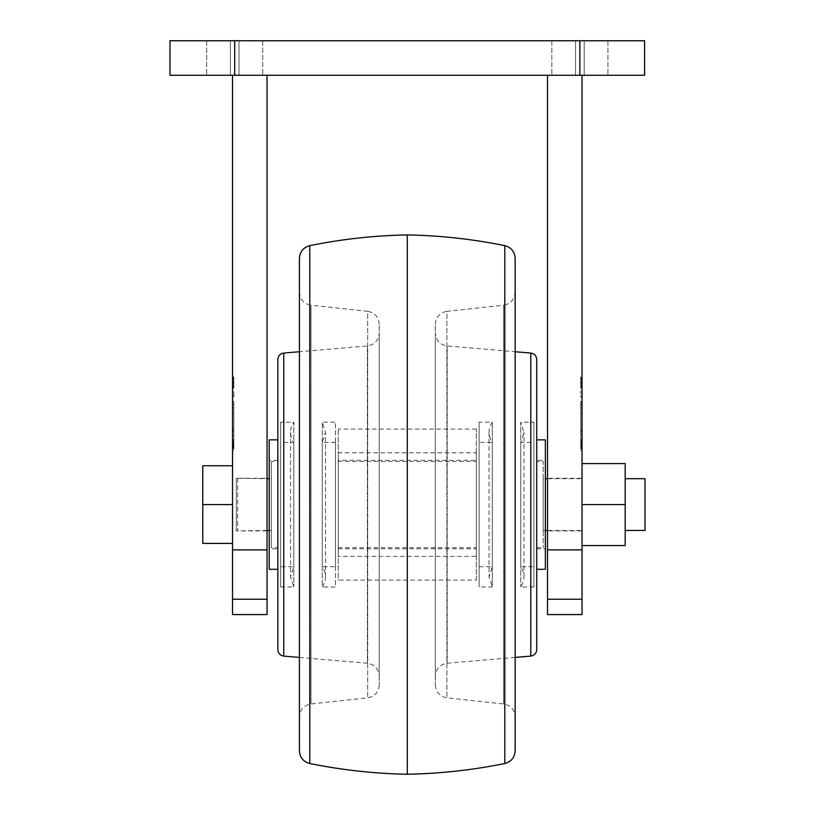 <?xml version="1.0" encoding="UTF-8"?>
<svg xmlns="http://www.w3.org/2000/svg" width="815" height="815" viewBox="0 0 815 815"><rect width="100%" height="100%" fill="white"/><g stroke="black" fill="none" stroke-linecap="round" stroke-linejoin="round"><path stroke-width="0.61" stroke-dasharray="4.08 3.06" d="M536.728 461.433L536.728 547.731L536.728 461.433L543.198 461.433L543.198 547.731L543.198 461.433M536.728 460.353L536.728 548.811L536.728 460.353L545.357 460.353L545.357 548.811L545.357 460.353M277.844 547.731L277.844 461.433L277.844 547.731L271.375 547.731L271.375 461.433L277.844 461.433M277.844 548.811L277.844 460.353L277.844 548.811L269.215 548.811L269.215 460.353L269.215 548.811M271.375 461.433L271.375 547.731M543.198 478.69L543.198 530.473L543.198 478.69L545.357 478.69M547.517 478.69L582.032 478.69L582.032 530.473L582.032 478.69M625.176 504.577L625.176 463.592L582.032 463.592L582.032 545.571L625.176 545.571L625.176 504.577L582.032 504.577L582.032 545.571M582.032 463.592L582.032 504.577M582.032 401.775L582.032 430.992L582.032 401.775L580.738 401.775L580.738 430.992L582.032 430.992L582.032 401.377L582.032 430.992L580.738 430.992L580.738 428.405L582.032 428.405L580.738 428.405L580.738 404.76L582.032 404.76M580.738 440.294L580.738 448.454L580.738 440.711L580.738 447.567L582.032 447.567L582.032 439.713L582.032 448.148L580.738 448.026L580.738 440.294L582.032 440.294M580.738 445.581L580.738 447.68L582.032 447.68L580.738 447.68L580.738 443.92L580.738 448.413L582.032 448.413L582.032 442.688L582.032 448.454L582.032 442.26L582.032 448.454L582.032 442.26L582.032 448.454L582.032 442.26L582.032 448.454L582.032 442.26L582.032 447.68L580.738 447.455L582.032 447.68L580.738 447.68L582.032 447.68L580.738 447.68L582.032 447.353L580.738 447.343L580.738 445.581L582.032 445.581M582.032 386.595L582.032 382.316L582.032 388.123L580.738 388.123L582.032 387.634L582.032 377.06L582.032 387.634L582.032 377.06L582.032 386.88L580.738 386.595L580.738 383.559L582.032 383.559L580.738 383.559L580.738 382.316L582.032 382.316L580.738 382.316L580.738 387.634L582.032 387.451L580.738 387.634L580.738 377.783L582.032 377.783L580.738 377.783L580.738 377.06L582.032 377.06L582.032 388.123L580.738 388.123L580.738 387.512L582.032 387.512L582.032 377.06L580.738 377.06L580.738 380.238L582.032 380.238L580.738 380.238L580.738 378.313L582.032 378.313L582.032 386.88L582.032 378.313L580.738 378.313L582.032 378.802L580.738 378.802L580.738 386.88L582.032 386.595M580.738 381.685L580.738 387.991L580.738 377.202L580.738 378.445L582.032 378.445L582.032 377.202L582.032 387.991L582.032 377.202L582.032 387.991L582.032 377.202L582.032 387.991L582.032 377.202L582.032 387.991L582.032 377.202L582.032 381.909L582.032 378.445L580.738 378.445L580.738 381.909L582.032 381.909L580.738 381.491L580.738 378.445L582.032 378.445L580.738 378.445L580.738 377.202L582.032 377.202L580.738 377.202L580.738 381.685L582.032 381.685M582.032 448.148L580.738 448.566L582.032 448.169M582.032 435.179L582.032 439.428L582.032 435.179L580.738 435.179L582.032 435.179M582.032 390.976L582.032 397.017L582.032 390.976L580.738 390.976L582.032 390.976M582.032 614.602L582.032 549.88L547.517 549.88L547.517 614.602L582.032 614.602M582.032 75.265L547.517 75.265L582.032 75.265L582.032 549.88M582.032 442.688L580.738 442.688L582.032 442.718M582.032 450.664L582.032 442.372L582.032 450.664L580.738 450.664L582.032 450.664M582.032 407.918L582.032 430.585L582.032 407.918L580.738 407.918L580.738 414.061L582.032 414.061M232.54 401.775L232.54 430.992L232.54 401.775L233.834 401.775L233.834 430.992L232.54 430.992L232.54 401.377L232.54 430.992L233.834 430.992L233.834 428.405L232.54 428.405L233.834 428.405L233.834 401.377L232.54 401.377M232.54 431.736L232.54 435.179L232.54 431.736L233.834 431.736L233.834 435.118L233.834 431.736L232.54 431.736M232.54 435.179L232.54 439.428L232.54 435.179L233.834 435.179L233.834 439.428L233.834 435.179L232.54 435.179M232.54 390.976L232.54 397.017L232.54 390.976L233.834 390.976L233.834 397.017L232.54 397.017L233.834 397.017L233.834 390.976L232.54 390.976M232.54 414.061L232.54 430.585L232.54 407.918L232.54 414.061L233.834 414.061L233.834 407.734L232.54 407.734M233.834 440.294L233.834 448.454L233.834 442.26L233.834 448.454L233.834 442.26L233.834 448.454L233.834 442.26L233.834 448.454L233.834 447.792L233.834 448.413L232.54 448.413L232.54 442.26L232.54 448.454L232.54 439.713L232.54 448.148L233.834 448.026L233.834 440.294L232.54 440.294M233.834 445.581L233.834 447.68L232.54 447.68L233.834 447.486L232.54 447.567L233.834 447.567L232.54 447.567L232.54 445.581L232.54 447.68L233.834 447.455L232.54 447.68L233.834 447.343L232.54 447.68L233.834 447.68L232.54 447.68L233.834 447.68L233.834 445.581L232.54 445.581M233.834 377.722L233.834 386.88L233.834 378.313L233.834 386.88L232.54 386.595L232.54 382.316L232.54 387.634L232.54 377.06L232.54 387.634L233.834 387.451L233.834 377.783L232.54 377.783L232.54 377.06L232.54 388.123L233.834 388.123L233.834 387.512L232.54 387.512L232.54 377.06L232.54 386.88L233.834 386.595L233.834 383.559L232.54 383.559L233.834 383.559L233.834 382.316L232.54 382.316L233.834 382.316L233.834 387.634L232.54 388.123L233.834 388.123L233.834 377.06L232.54 377.06L233.834 377.06L233.834 387.512L233.834 377.722L232.54 377.722M233.834 381.685L233.834 387.991L232.54 387.991L232.54 377.202L232.54 387.991L232.54 377.202L232.54 387.991L232.54 377.202L232.54 387.991L232.54 377.202L232.54 387.991L232.54 377.202L232.54 387.991L233.834 387.991L232.54 387.991L233.834 387.991L233.834 377.202L232.54 377.202L233.834 377.202L233.834 378.445L232.54 378.445L232.54 381.909L232.54 378.445L233.834 378.445L233.834 381.909L232.54 381.909L233.834 381.491L233.834 378.445L232.54 378.445L233.834 378.445L233.834 381.909L232.54 381.909L233.834 381.909L233.834 383.152L232.54 383.152L233.834 383.152L233.834 386.738L232.54 386.738L233.834 386.738L233.834 387.991L232.54 387.991L233.834 387.991L233.834 377.202L232.54 377.202L233.834 377.202L233.834 381.685L232.54 381.685M232.54 448.148L233.834 448.566L232.54 448.148L233.834 448.026L232.54 448.148M232.54 549.88L232.54 614.602L267.055 614.602L267.055 549.88L232.54 549.88L232.54 75.265L267.055 75.265L267.055 549.88M232.54 443.492L232.54 448.454L232.54 442.26L232.54 448.454L232.54 442.26L232.54 448.454L232.54 443.146L233.834 443.492M232.54 448.454L232.54 443.146L232.54 448.454L233.834 448.454L232.54 448.454M233.834 377.06L233.834 387.634L232.54 387.634L232.54 377.783L233.834 377.783L233.834 377.06L232.54 377.06M232.54 450.664L232.54 442.372L232.54 450.664L233.834 450.664L232.54 450.664M232.54 543.411L232.54 465.752L232.54 543.411L202.772 543.411L202.772 504.577L232.54 504.577M267.055 478.262L267.055 530.901L267.055 478.262L236.289 478.262L236.289 530.901L236.289 478.262L267.055 478.69M232.54 75.265L267.055 75.265M230.38 75.265L262.746 75.265L206.653 75.265L239.009 75.265L206.653 75.265L230.38 75.265L230.38 40.75L262.746 40.75L239.009 40.75L262.746 40.75L239.009 40.75L239.009 75.265L239.009 40.75L239.009 75.265L239.009 40.75L206.653 40.75L239.009 40.75L206.653 40.75L230.38 40.75L230.38 75.265M575.553 75.265L607.919 75.265L551.826 75.265L584.192 75.265L551.826 75.265L575.553 75.265L575.553 40.75L607.919 40.75L584.192 40.75L607.919 40.75L584.192 40.75L584.192 75.265L584.192 40.75L584.192 75.265L584.192 40.75L551.826 40.75L584.192 40.75L551.826 40.75L575.553 40.75L575.553 75.265M234.7 40.75L169.978 40.75L169.978 75.265L234.7 75.265L234.7 40.75L579.873 40.75L579.873 75.265L234.7 75.265M579.873 75.265L644.594 75.265L644.594 40.75L579.873 40.75M547.517 75.265L547.517 549.88M547.517 478.262L547.517 530.901L547.517 478.262L582.032 478.262L582.032 530.901L582.032 478.262M580.738 397.017L582.032 397.017L580.738 397.017L580.738 390.976L580.738 397.017M580.738 431.736L582.032 431.736L580.738 431.736L580.738 439.428L580.738 431.736M580.738 377.742L580.738 386.88L580.738 383.559L582.032 383.559L580.738 383.559L580.738 382.316L582.032 382.316L580.738 382.316L580.738 387.634L580.738 377.06L580.738 377.742L582.032 377.742M580.738 384.649L580.738 377.202L580.738 387.991L580.738 377.202L580.738 387.991L580.738 378.445L580.738 381.909L582.032 381.909L580.738 381.491L582.032 381.909L580.738 381.909L580.738 383.152L582.032 383.152L580.738 383.152L580.738 387.991L582.032 387.991L580.738 387.991L582.032 387.991L580.738 387.991L580.738 384.649L582.032 384.649M580.738 382.541L582.032 382.541M580.738 383.03L582.032 383.03M580.738 383.508L582.032 383.508M580.738 448.454L582.032 448.454L580.738 448.454L582.032 448.454L580.738 448.454L582.032 448.454L580.738 448.454L582.032 448.454L580.738 448.454L582.032 448.454L580.738 448.454L582.032 448.454L580.738 448.454L580.738 443.37L582.032 443.36L580.738 443.146L582.032 443.146L582.032 444.919L582.032 443.146L580.738 443.146L582.032 443.146L580.738 443.146L582.032 443.146L580.738 443.146L582.032 443.411L580.738 443.391L582.032 443.391L580.738 443.421L580.738 448.454L582.032 448.454L580.738 448.454L580.738 443.146L580.738 448.454M580.738 446.844L580.738 442.372L580.738 450.664L580.738 442.372L582.032 442.372L580.738 442.372L582.032 442.372L580.738 442.372L582.032 442.372L580.738 442.372L580.738 442.922L582.032 442.372L580.738 442.372L580.738 446.844L582.032 446.844M580.738 442.504L582.032 442.504M580.738 442.26L582.032 442.26L580.738 442.26M580.738 443.808L582.032 443.808M580.738 444.919L582.032 444.919L580.738 444.919M580.738 445.795L582.032 445.795L580.738 445.795M580.738 446.64L582.032 446.64M580.738 446.569L582.032 446.569M580.738 442.739L582.032 442.739M580.738 387.991L582.032 387.991L580.738 387.991L582.032 387.991L580.738 387.991L582.032 387.991L580.738 387.991L582.032 387.991L580.738 387.991L582.032 387.991L580.738 387.991L580.738 377.202L582.032 377.202L580.738 377.202L582.032 377.202L580.738 377.202L582.032 377.202L580.738 377.202L582.032 377.202L580.738 377.202L582.032 377.202L580.738 377.202L582.032 377.202L580.738 377.202L580.738 378.445L582.032 378.445L580.738 378.445L582.032 378.445L580.738 378.445L582.032 378.445L580.738 378.445L580.738 381.909L582.032 381.909L580.738 381.909L580.738 383.152L582.032 383.152L580.738 383.152L582.032 383.152L580.738 383.152L580.738 386.738L582.032 386.738L580.738 386.738L582.032 386.738L580.738 386.738L580.738 387.991M580.738 385.882L582.032 385.882L580.738 385.882M580.738 379.179L582.032 379.179M580.738 442.627L582.032 442.627L580.738 442.647M580.738 443.492L582.032 443.492M580.738 380.238L582.032 380.238L580.738 380.238M580.738 378.313L580.738 386.483L580.738 378.72L582.032 378.71L580.738 378.313L582.032 378.313M580.738 386.88L582.032 386.88M580.738 445.866L582.032 445.866M580.738 444.134L582.032 444.134L580.738 444.134M580.738 447.792L582.032 447.792M580.738 445.122L582.032 445.122M580.738 444.695L582.032 444.695M580.738 443.034L582.032 443.034M580.738 442.443L582.032 442.443M580.738 378.69L582.032 378.69M580.738 377.722L580.738 387.512L580.738 377.722L582.032 377.722M580.738 377.06L582.032 377.06M580.738 443.92L582.032 443.92L580.738 443.92M580.738 439.713L582.032 439.713M580.738 440.711L582.032 440.711M580.738 441.109L582.032 441.109M580.738 447.567L582.032 447.567L580.738 447.567M580.738 448.596L582.032 448.596M580.738 442.372L582.032 442.372M580.738 404.76L580.738 401.775M580.738 414.061L580.738 407.734L582.032 407.734M580.738 401.377L580.738 430.992L580.738 401.377L582.032 401.377M580.738 404.464L582.032 404.464M233.834 404.464L232.54 404.464M233.834 401.377L233.834 430.992L233.834 404.76L232.54 404.76M233.834 446.844L233.834 442.372L233.834 450.664L233.834 442.372L232.54 442.372L233.834 442.372L232.54 442.372L233.834 442.372L232.54 442.372L233.834 442.372L233.834 442.922L232.54 442.372L233.834 442.372L233.834 446.844L232.54 446.844M233.834 442.26L232.54 442.688L233.834 442.26M233.834 442.627L232.54 442.627L233.834 442.647M233.834 443.146L232.54 443.146L232.54 444.919L232.54 443.146L233.834 443.146M232.54 380.432L232.54 386.88L232.54 378.313L232.54 380.432L233.834 380.432M233.834 386.483L232.54 386.483L233.834 386.473M233.834 386.88L232.54 386.88M233.834 378.72L232.54 378.72L233.834 378.71M233.834 378.313L232.54 378.313M233.834 378.69L232.54 378.69M233.834 442.504L232.54 442.504M233.834 443.36L232.54 443.36L233.834 443.37M233.834 443.808L232.54 443.808M233.834 443.034L232.54 443.034M233.834 442.443L232.54 442.443M233.834 443.391L232.54 443.411L233.834 443.391M233.834 444.919L232.54 444.919L233.834 444.919M233.834 445.795L232.54 445.795L233.834 445.795M233.834 446.64L232.54 446.64M233.834 446.569L232.54 446.569M233.834 442.739L232.54 442.739M233.834 384.649L233.834 377.202L233.834 387.991L233.834 377.202L233.834 387.991L233.834 377.202L233.834 381.909L232.54 381.909L233.834 381.491L232.54 381.909L233.834 381.909L233.834 383.152L232.54 383.152L233.834 383.152L233.834 387.991L233.834 384.649L232.54 384.649M233.834 382.541L232.54 382.541M233.834 383.03L232.54 383.03M233.834 383.508L232.54 383.508M233.834 387.991L232.54 387.991L233.834 387.991M233.834 377.202L232.54 377.202L233.834 377.202M233.834 385.882L232.54 385.882L233.834 385.882M233.834 379.179L232.54 379.179M233.834 377.742L232.54 377.742M233.834 380.238L232.54 380.238L233.834 380.238M233.834 378.802L232.54 378.802L233.834 378.802M233.834 383.559L232.54 383.559L233.834 383.559M233.834 382.316L232.54 382.316L233.834 382.316M233.834 448.596L232.54 448.596M233.834 442.372L232.54 442.372M233.834 443.92L232.54 443.92L233.834 443.92M233.834 439.713L232.54 439.713M233.834 440.711L232.54 440.711M233.834 441.109L232.54 441.109M233.834 378.445L232.54 378.445L233.834 378.445M233.834 445.866L232.54 445.866M233.834 444.134L232.54 444.134L233.834 444.134M233.834 447.792L232.54 447.792M233.834 445.122L232.54 445.122M233.834 444.695L232.54 444.695M233.834 383.152L232.54 383.152L233.834 383.152M233.834 386.738L232.54 386.738L233.834 386.738M233.834 407.734L233.834 430.585L233.834 407.918L232.54 407.918M233.834 407.918L233.834 414.061M233.834 431.736L233.834 435.179L233.834 431.736M233.834 404.76L233.834 401.775M271.375 478.69L271.375 530.473L271.375 478.69L269.215 478.69M202.772 504.577L202.772 465.752L232.54 465.752M645.022 530.473L645.022 478.69M625.176 478.69L625.176 530.473L625.176 478.69M277.844 649.647L277.844 359.507M277.844 569.298L277.844 439.856L277.844 569.298M407.286 234.914L407.286 774.25M515.151 292.33L515.151 716.833L515.151 292.33C514.571 299.543 510.71 303.832 503.599 305.197L503.599 703.966L503.599 305.197L446.885 311.33L446.885 697.834L446.885 311.33C439.764 312.685 435.913 316.974 435.332 324.197L435.332 684.967L435.332 324.197M515.151 750.839L515.151 258.324M435.332 333.05L435.332 676.114L435.332 333.05C435.954 340.405 439.896 344.704 447.18 345.947L447.18 663.216L447.18 345.947L515.151 351.734M515.151 657.43L447.18 663.216C439.896 664.459 435.954 668.758 435.332 676.114M536.728 649.647L536.728 359.507M536.728 439.856L536.728 569.298L536.728 439.856M299.421 292.33L299.421 716.833L299.421 292.33C300.002 299.543 303.852 303.832 310.973 305.197L310.973 703.966L310.973 305.197L367.687 311.33L367.687 697.834L367.687 311.33C374.798 312.685 378.649 316.974 379.24 324.197L379.24 684.967L379.24 324.197M299.421 750.839L299.421 258.324M379.24 333.05L379.24 676.114L379.24 333.05C378.618 340.405 374.666 344.704 367.392 345.947L367.392 663.216L367.392 345.947L299.421 351.734M299.421 657.43L367.392 663.216C374.666 664.459 378.618 668.758 379.24 676.114M269.215 569.298L269.215 439.856M545.357 439.856L545.357 569.298M533.927 422.17L533.927 586.983L533.927 422.17L520.754 422.17L520.754 586.983L520.754 422.17L523.994 432.307L520.754 442.443L520.754 566.72L520.754 442.443L533.927 442.443L533.927 566.72L533.927 442.443M533.927 586.983L520.754 586.983C525.054 580.229 525.054 573.475 520.754 566.72L533.927 566.72M479.118 442.443L479.118 566.72L479.118 442.443L492.291 442.443L492.291 566.72L492.291 442.443C487.991 435.689 487.991 428.935 492.291 422.17L479.118 422.17L479.118 586.983L479.118 422.17M479.118 566.72L492.291 566.72L489.051 576.857L492.291 586.983L492.291 422.17L492.291 586.983L479.118 586.983M476.317 580.086L476.317 429.077L476.317 580.086L338.245 580.086L338.245 429.077L338.245 580.086M338.245 452.804L338.245 556.36L338.245 452.804L476.317 452.804L476.317 556.36L338.245 556.36M476.317 556.36L476.317 452.804M476.317 547.731L476.317 461.433L476.317 547.731L338.245 547.731L338.245 461.433L338.245 547.731M476.317 460.353L476.317 548.811L476.317 460.353L338.245 460.353L338.245 548.811L338.245 460.353M338.245 461.433L476.317 461.433M280.645 422.17L280.645 586.983L280.645 422.17L293.808 422.17L293.808 586.983L293.808 422.17C289.508 428.935 289.508 435.689 293.808 442.443L293.808 566.72L293.808 442.443L280.645 442.443L280.645 566.72L280.645 442.443M280.645 586.983L293.808 586.983L290.568 576.857L293.808 566.72L280.645 566.72M335.444 566.72L335.444 442.443L335.444 566.72L322.282 566.72L322.282 442.443L322.282 566.72C326.581 573.475 326.581 580.229 322.282 586.983L322.282 422.17L322.282 586.983L335.444 586.983L335.444 422.17L335.444 586.983M582.032 599.239L547.517 599.239M267.055 599.239L232.54 599.239M580.738 444.297L582.032 444.297M580.738 446.06L582.032 446.06M580.738 380.432L582.032 380.432M580.738 384.762L582.032 384.762M233.834 384.762L232.54 384.762M233.834 444.297L232.54 444.297M233.834 446.06L232.54 446.06M237.715 478.69L237.715 530.473L237.715 478.69M504.791 245.641L504.791 763.523M530.799 353.058L530.799 656.095M309.781 245.641L309.781 763.523M283.763 353.058L283.763 656.095M536.728 547.731L543.198 547.731M543.198 530.473L545.357 530.473M547.517 530.473L582.032 530.473M267.055 530.473L236.289 530.901L267.055 530.901M551.826 40.75L551.826 75.265L551.826 40.75M607.919 40.75L607.919 75.265L607.919 40.75M206.653 40.75L206.653 75.265L206.653 40.75M262.746 40.75L262.746 75.265L262.746 40.75M582.032 530.901L547.517 530.901M580.738 435.118L582.032 435.118M580.738 439.428L582.032 439.428M582.032 447.68L580.738 447.68M582.032 448.566L580.738 448.566L582.032 448.566M582.032 388.123L580.738 388.123M580.738 430.585L582.032 430.585M232.54 388.123L233.834 388.123M232.54 448.566L233.834 448.566L232.54 448.566M232.54 447.68L233.834 447.68M233.834 430.585L232.54 430.585M233.834 435.118L232.54 435.118M233.834 439.428L232.54 439.428M269.215 530.473L271.375 530.473M435.332 684.967C435.913 692.19 439.764 696.479 446.885 697.834L503.599 703.966C510.71 705.321 514.571 709.61 515.151 716.833M379.24 684.967C378.649 692.19 374.798 696.479 367.687 697.834L310.973 703.966C303.852 705.321 300.002 709.61 299.421 716.833M277.844 460.353L269.215 460.353M536.728 548.811L545.357 548.811M523.994 576.857L523.994 432.307L523.994 576.857M489.051 432.307L489.051 576.857L489.051 432.307M476.317 429.077L338.245 429.077M338.245 548.811L476.317 548.811M290.568 432.307L290.568 576.857L290.568 432.307M335.444 442.443L322.282 442.443L325.521 432.307L322.282 422.17L335.444 422.17M325.521 576.857L325.521 432.307L325.521 576.857"/><path stroke-width="1.22" d="M545.357 478.69L547.517 478.69M582.032 75.265L582.032 614.602L547.517 614.602L547.517 549.88L582.032 549.88M232.54 614.602L232.54 549.88L267.055 549.88L267.055 614.602L232.54 614.602M232.54 75.265L232.54 549.88M234.7 75.265L579.873 75.265L579.873 40.75L234.7 40.75L234.7 75.265L169.978 75.265L169.978 40.75L234.7 40.75M579.873 40.75L644.594 40.75L644.594 75.265L579.873 75.265M547.517 75.265L547.517 549.88M267.055 75.265L267.055 549.88M267.055 478.69L269.215 478.69M232.54 465.752L202.772 465.752L202.772 504.577L232.54 504.577M202.772 504.577L202.772 543.411L232.54 543.411M582.032 545.571L625.176 545.571L625.176 504.577L582.032 504.577M625.176 504.577L625.176 463.592L582.032 463.592M625.176 478.69L645.022 478.69L645.022 530.473L625.176 530.473M283.763 656.095L283.763 353.058C280.126 353.679 278.149 355.829 277.844 359.507L277.844 649.647C278.149 653.324 280.126 655.474 283.763 656.095L299.421 657.43M504.791 245.641C472.608 239.101 440.11 235.525 407.286 234.914L407.286 774.25C440.11 773.639 472.608 770.053 504.791 763.523L504.791 245.641C511.239 247.424 514.693 251.652 515.151 258.324L515.151 750.839C514.693 757.512 511.239 761.74 504.791 763.523M530.799 656.095C534.436 655.474 536.413 653.324 536.728 649.647L536.728 359.507C536.413 355.829 534.436 353.679 530.799 353.058L530.799 656.095L515.151 657.43M407.286 774.25C374.462 773.639 341.954 770.053 309.781 763.523L309.781 245.641C303.333 247.424 299.869 251.652 299.421 258.324L299.421 750.839C299.869 757.512 303.333 761.74 309.781 763.523M277.844 439.856L269.215 439.856L269.215 569.298L277.844 569.298M536.728 569.298L545.357 569.298L545.357 439.856L536.728 439.856M547.517 599.239L582.032 599.239M232.54 599.239L267.055 599.239M545.357 530.473L547.517 530.473M267.055 530.473L269.215 530.473M530.799 353.058L515.151 351.734M309.781 245.641C341.954 239.101 374.462 235.525 407.286 234.914M283.763 353.058L299.421 351.734"/></g></svg>
